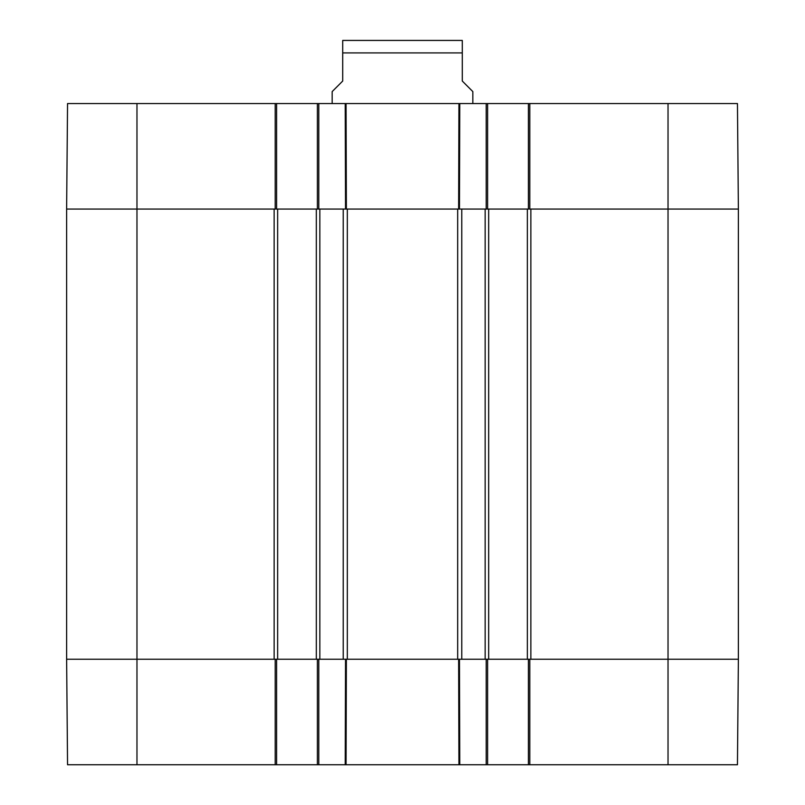 <?xml version="1.0" encoding="UTF-8"?>
<svg xmlns="http://www.w3.org/2000/svg" width="805" height="805" viewBox="0 0 805 805"><rect width="100%" height="100%" fill="white"/><g stroke="black" fill="none" stroke-linecap="round" stroke-linejoin="round"><path stroke-width="1.21" d="M668.029 764.75L737.45 764.75L738.376 659.245L528.412 659.245L528.412 764.75L668.029 764.75L668.029 659.245L738.376 659.245L738.376 209.069L737.45 103.553L528.412 103.553L528.412 209.069L738.376 209.069L738.376 659.245M528.412 764.75L487.609 764.75L487.609 659.245L317.391 659.245L317.391 764.75L487.609 764.75M317.391 764.75L276.588 764.75L276.588 659.245L66.624 659.245L67.55 764.75L276.588 764.75M346.059 103.553L317.391 103.553L317.391 209.069L487.609 209.069L487.609 103.553L345.234 103.553L345.536 209.069L346.361 209.069L346.059 103.553M487.609 103.553L528.412 103.553M136.971 103.553L67.55 103.553L66.624 209.069L276.588 209.069L276.588 103.553L136.971 103.553L136.971 209.069L274.133 209.069L274.133 659.245L136.971 659.245L136.971 764.75M276.588 103.553L317.391 103.553M458.941 103.553L459.766 103.553L459.464 209.069L458.639 209.069L458.941 103.553M462.291 40.431L342.709 40.431M472.837 103.553L472.837 91.599L462.291 81.043L462.291 40.431L462.291 52.909L462.291 40.431L462.291 52.909L342.709 52.909L342.709 81.043L332.163 91.599L332.163 103.553M342.709 52.909L342.709 40.431L342.709 52.909M66.624 209.069L66.624 659.245L136.971 659.245L136.971 209.069L66.624 209.069M66.624 574.418L66.624 549.513M66.624 574.69L66.624 573.784M318.8 103.553L318.8 209.069L316.335 209.069L316.335 659.245L318.8 659.245L318.8 764.75M319.847 209.069L343.222 209.069L343.222 659.245L319.847 659.245L319.847 209.069M461.778 209.069L485.153 209.069L485.153 659.245L461.778 659.245L461.778 209.069M486.2 764.75L486.2 659.245L488.665 659.245L488.665 209.069L486.2 209.069L486.2 103.553M488.665 209.069L527.356 209.069L527.356 659.245L529.811 659.245L529.811 764.75M529.811 103.553L529.811 209.069L527.356 209.069M668.029 103.553L668.029 659.245L530.867 659.245L530.867 209.069L738.376 209.069M316.335 659.245L277.645 659.245L277.645 209.069L275.189 209.069L275.189 103.553M277.645 209.069L316.335 209.069M275.189 764.75L275.189 659.245L277.645 659.245M527.356 659.245L488.665 659.245M458.941 764.75L458.639 659.245L459.464 659.245L459.766 764.75M345.234 764.75L345.536 659.245L346.361 659.245L346.059 764.75M347.317 659.245L347.317 209.069M457.683 209.069L457.683 659.245"/></g></svg>
